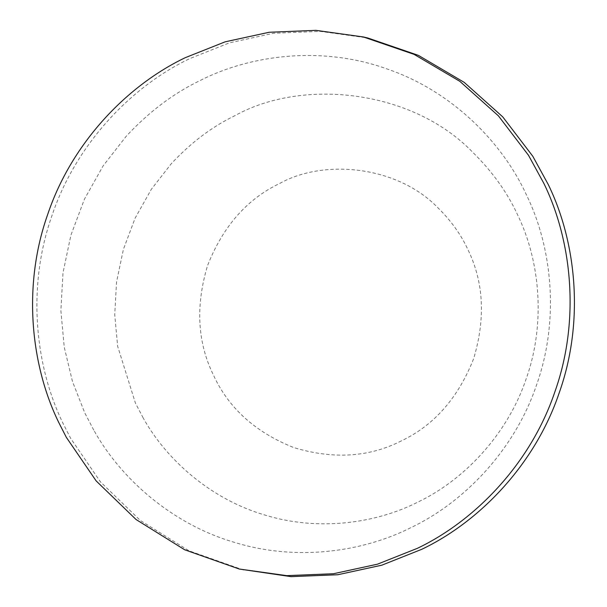 <?xml version="1.0" encoding="UTF-8"?>
<svg xmlns="http://www.w3.org/2000/svg" width="607" height="607" viewBox="0 0 607 607"><rect width="100%" height="100%" fill="white"/><g stroke="black" fill="none" stroke-linecap="round" stroke-linejoin="round"><path stroke-width="0.46" stroke-dasharray="3.04 2.28" d="M243.619 570.041L189.027 550.799L140.384 520.525L100.474 481.905L70.655 438.345L63.128 423.587C35.153 366.438 26.579 286.815 52.156 215.075C76.49 142.895 132.44 85.906 189.688 58.651L229.492 42.831L273.507 33.271L320.246 31.359L367.713 37.968M93.751 430.105L84.783 412.912L72.491 381.575L64.243 347.212L60.875 310.609L62.991 272.862L70.89 235.25L84.456 199.142L103.175 165.81L126.188 136.294C148.829 111.946 173.443 93.364 200.044 80.556C251.495 54.304 322.985 45.836 387.167 68.993C451.745 91.012 502.49 142.349 526.55 195.097C552.029 247.148 559.829 319.661 536.542 384.997C514.372 450.728 463.422 502.634 411.288 527.453C362.576 552.158 296.216 561.384 234.697 542.438C172.927 524.494 121.248 479.507 93.751 430.105M143.161 417.927L135.407 403.056L117.637 346.225L114.723 314.57L116.559 281.914L123.388 249.386L135.126 218.148L151.318 189.316L171.22 163.791C190.803 142.728 212.093 126.658 235.099 115.58C302.203 78.189 412.001 89.221 472.914 152.448C492.338 171.606 507.202 192.336 517.513 214.658C539.547 259.675 546.3 322.393 526.155 378.912C506.982 435.765 462.913 480.661 417.821 502.126C375.68 523.5 318.288 531.474 265.077 515.093C211.646 499.569 166.948 460.66 143.161 417.927M401.424 440.864C369.162 457.314 333.228 459.537 293.636 447.526C255.198 432.161 228.437 407.95 213.345 374.883C197.381 342.249 195.462 305.784 207.586 265.494C223.004 226.358 247.057 199.005 279.744 183.435C324.426 158.533 397.555 165.878 438.117 207.981C451.054 220.743 460.956 234.552 467.822 249.416C483.787 282.05 485.706 318.516 473.581 358.805C458.156 397.942 434.111 425.295 401.424 440.864"/><path stroke-width="0.91" d="M528.492 155.286L543.872 183.413C571.847 240.562 580.421 320.185 554.844 391.925C530.51 464.105 474.56 521.094 417.312 548.349L377.508 564.169L333.493 573.729L286.754 575.641L239.287 569.032L184.703 549.79L136.059 519.516L96.141 480.896L66.33 437.336L58.796 422.578C30.82 365.429 22.254 285.806 47.824 214.066C72.165 141.886 128.115 84.897 185.355 57.642L225.167 41.822L269.182 32.262L315.921 30.35L363.381 36.959L414.042 54.349L459.825 81.33L498.415 115.861L528.492 155.286M363.381 36.959L367.713 37.968L418.375 55.358L464.158 82.34L502.74 116.87L532.817 156.295L548.204 184.422C576.18 241.571 584.746 321.194 559.176 392.934C534.835 465.114 478.885 522.103 421.645 549.358L381.833 565.178L337.818 574.738L291.079 576.65L239.287 569.032"/></g></svg>
